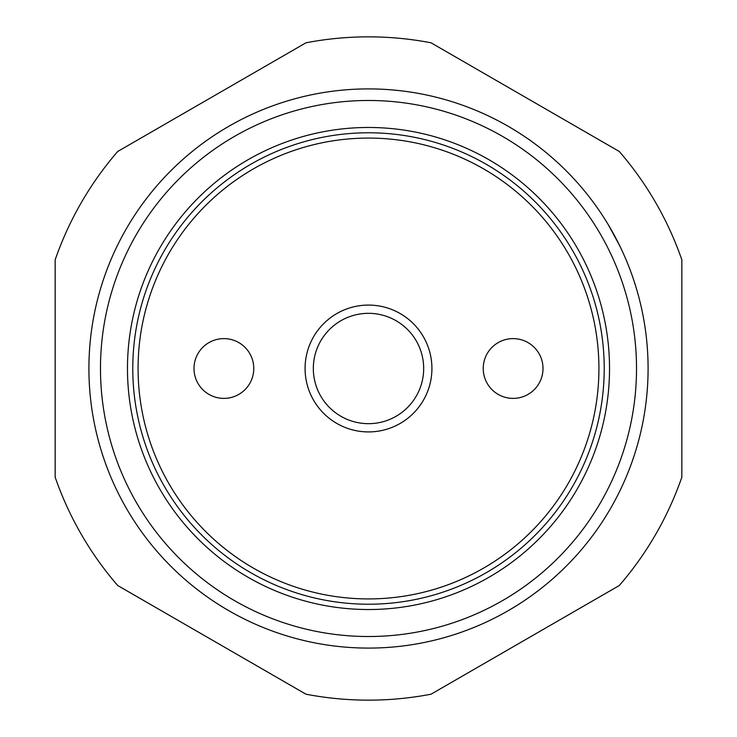 <?xml version="1.0" encoding="UTF-8"?>
<svg xmlns="http://www.w3.org/2000/svg" width="737" height="737" viewBox="0 0 737 737"><rect width="100%" height="100%" fill="white"/><g stroke="black" fill="none" stroke-linecap="round" stroke-linejoin="round"><path stroke-width="1.11" d="M598.923 368.5A230.423 230.423 0 0 1 368.5 598.923A230.423 230.423 0 0 1 138.077 368.5A230.423 230.423 0 0 1 368.5 138.077A230.423 230.423 0 0 1 598.923 368.5M368.5 604.22A235.72 235.72 0 0 1 132.78 368.5A235.72 235.72 0 0 1 368.5 132.78A235.72 235.72 0 0 1 604.22 368.5A235.72 235.72 0 0 1 368.5 604.22M313.326 368.5A55.174 55.174 0 0 0 368.5 423.674A55.174 55.174 0 0 0 423.674 368.5A55.174 55.174 0 0 0 368.5 313.326A55.174 55.174 0 0 0 313.326 368.5M431.919 368.5A63.419 63.419 0 0 1 368.5 431.919A63.419 63.419 0 0 1 305.081 368.5A63.419 63.419 0 0 1 368.5 305.081A63.419 63.419 0 0 1 431.919 368.5M223.882 338.615A29.885 29.885 0 0 1 253.777 368.5A29.885 29.885 0 0 1 223.882 398.385A29.885 29.885 0 0 1 193.997 368.5A29.885 29.885 0 0 1 223.882 338.615M513.118 398.385A29.885 29.885 0 0 1 483.223 368.5A29.885 29.885 0 0 1 513.118 338.615A29.885 29.885 0 0 1 543.003 368.5A29.885 29.885 0 0 1 513.118 398.385M608.265 224.684L608.2 224.573A279.59 279.59 0 0 0 88.91 368.5A279.59 279.59 0 0 0 368.5 648.09A279.59 279.59 0 0 0 648.09 368.5A279.59 279.59 0 0 0 368.5 88.91A279.59 279.59 0 0 0 88.91 368.5A279.59 279.59 0 0 0 368.5 648.09M681.836 431.919L681.836 305.081M368.5 127.473A241.027 241.027 0 0 1 609.527 368.5A241.027 241.027 0 0 1 368.5 609.527A241.027 241.027 0 0 1 127.473 368.5A241.027 241.027 0 0 1 368.5 127.473M368.5 36.85A331.65 331.65 0 0 0 305.966 42.801L117.699 151.49A331.65 331.65 0 0 0 55.164 259.802L55.164 477.198A331.65 331.65 0 0 0 117.699 585.51L305.966 694.199A331.65 331.65 0 0 0 431.034 694.199L619.301 585.51A331.65 331.65 0 0 0 681.836 477.198L681.836 259.802A331.65 331.65 0 0 0 619.301 151.49L431.034 42.801A331.65 331.65 0 0 0 368.5 36.85M636.814 289.917L638.297 295.159L636.814 289.917A279.59 279.59 0 0 0 622.037 250.644A279.59 279.59 0 0 1 622.194 250.995A279.59 279.59 0 0 1 623.778 254.468M603.925 217.682A279.59 279.59 0 0 1 607.684 223.726L607.767 223.864M611.655 506.503A279.59 279.59 0 0 1 610.697 508.18M644.838 326.003L644.267 322.428A279.59 279.59 0 0 0 642.111 310.996L642.728 314.026L642.111 310.996A279.59 279.59 0 0 0 638.297 295.159M646.045 334.745A279.59 279.59 0 0 1 647.022 344.078L647.27 347.164A279.59 279.59 0 0 1 647.795 355.649L647.915 358.744M647.814 356.026L647.841 356.653M632.521 460.487L634.474 454.674M608.2 224.573L619.356 245.053M615.377 237.268L615.883 238.226M619.909 246.176L620.37 247.135M620.646 247.696L616.537 239.479M613.516 233.832L613.202 233.251M618.371 243.063L618.813 243.947M610.291 228.12L609.398 226.591M633.313 278.816L634.281 281.718L633.313 278.816M626.717 261.294L625.52 258.438M646.57 339.407L646.874 342.484M647.27 347.164L647.022 344.078M644.755 325.432L644.875 326.205M645.916 333.714L645.99 334.331M647.086 392.13L647.335 389.044M642.894 422.144L642.286 425.185A279.59 279.59 0 0 1 637.874 443.379L638.684 440.385M647.832 356.45L647.712 354.046M618.988 492.703L620.351 489.921M368.5 88.91A279.59 279.59 0 0 0 88.91 368.5M100.481 368.5A268.019 268.019 0 0 1 368.5 100.481A268.019 268.019 0 0 1 636.519 368.5A268.019 268.019 0 0 1 368.5 636.519A268.019 268.019 0 0 1 100.481 368.5"/></g></svg>
